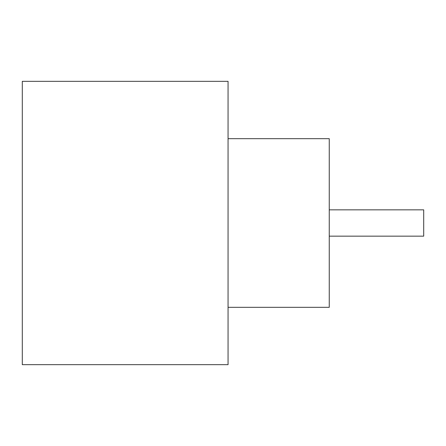 <?xml version="1.0" encoding="UTF-8"?>
<svg xmlns="http://www.w3.org/2000/svg" width="446" height="446" viewBox="0 0 446 446"><rect width="100%" height="100%" fill="white"/><g stroke="black" fill="none" stroke-linecap="round" stroke-linejoin="round"><path stroke-width="0.67" d="M329.254 209.843L423.7 209.843L423.7 236.157L329.254 236.157M228.062 138.673L329.254 138.673L329.254 307.327L228.062 307.327M228.062 223L228.062 364.672L22.3 364.672L22.3 81.328L228.062 81.328L228.062 223"/></g></svg>
